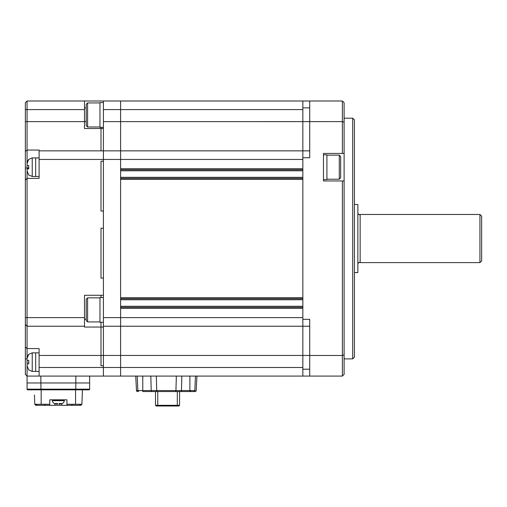 <?xml version="1.0" encoding="UTF-8"?>
<svg xmlns="http://www.w3.org/2000/svg" width="507" height="507" viewBox="0 0 507 507"><rect width="100%" height="100%" fill="white"/><g stroke="black" fill="none" stroke-linecap="round" stroke-linejoin="round"><path stroke-width="0.76" d="M309.72 150.858L302.844 150.858L302.844 121.629L302.844 157.734L309.72 157.734L309.72 101.001L120.596 101.001L120.596 168.736L302.844 168.736L302.844 159.458L120.596 159.458L120.596 376.086L39.102 376.086L39.102 348.575L27.067 348.575L27.067 358.373L28.741 354.387M103.409 109.594L120.596 109.594L120.596 101.001L103.409 101.001L103.409 121.629L342.39 121.617L342.39 101.001L302.844 101.001L302.844 121.629L302.844 109.594L120.596 109.594L120.596 150.858L103.409 150.858L103.409 376.086L103.409 367.486L39.102 367.486M302.844 150.858L120.596 150.858L120.596 159.458L103.409 159.458L103.409 161.175L101.001 161.175L101.001 211.032L103.409 211.032L103.409 228.226L101.001 228.226L101.001 278.083L103.409 278.083L103.409 295.277L84.492 295.277L84.492 326.229L27.067 326.229L27.067 348.575L26.668 348.176M302.844 169.769L120.596 169.769M302.844 178.369L120.596 178.369M302.844 297.685L302.844 179.396L120.596 179.396L120.596 297.685L302.844 297.685M302.844 298.718L120.596 298.718M302.844 307.312L120.596 307.312M103.409 317.629L302.844 317.629L302.844 308.345L120.596 308.345L120.596 326.229L103.409 326.229M84.492 326.229L84.492 327.047L101.001 327.047L101.001 322.275L101.001 327.047L103.409 327.047L103.409 367.486L302.844 367.486L302.844 326.229L120.596 326.229L120.596 376.086L302.844 376.086L302.844 157.734M352.701 118.194L354.425 119.912L354.425 357.175L352.701 358.893L352.701 118.194L344.107 118.194M344.107 180.948L344.107 354.83L342.39 355.464L309.72 355.464L309.72 376.086L342.39 376.086L342.39 180.948L344.107 180.948L344.107 102.718L342.39 101.001L323.472 101.001M344.107 354.83L344.107 374.369L342.39 376.086M309.72 376.086L302.844 376.086M309.72 355.464L309.72 319.347L302.844 319.347M344.107 153.437L323.472 153.437L323.472 180.948L342.39 180.948M342.39 153.437L342.39 121.617L344.107 122.25M309.72 326.229L302.844 326.229M103.409 121.629L103.409 150.858L39.102 150.858L39.102 150.04L27.067 150.04L27.067 168.051L28.588 168.051M339.291 155.155L340.666 156.53L340.666 177.849L339.291 179.225L339.291 155.155L326.914 155.155M323.472 179.573L326.914 179.573L326.914 154.812L323.472 154.812M87.591 321.926L86.215 320.551L86.215 299.231L87.591 297.856L87.591 321.926L99.968 321.926M103.409 297.514L99.968 297.514L99.968 322.275L103.409 322.275M87.591 126.997L86.215 125.622L86.215 104.303L87.591 102.927L87.591 126.997L99.968 126.997M103.409 102.579L99.968 102.579L99.968 127.339L103.409 127.339M190.575 390.58L190.575 391.556L183.357 391.556M156.333 376.086L156.72 390.58L151.2 390.58L151.713 391.556L145.699 391.556M194.827 390.58L194.004 391.556L195.144 391.556L157.252 391.556L175.416 391.556L175.942 390.58L156.72 390.58L157.252 391.556L142.778 391.556L142.778 390.58L151.2 390.58L150.833 376.086M158.045 405.999L157.759 405.315L155.503 405.315L156.188 405.999L178.882 405.999L179.573 405.315L177.311 405.315L177.025 405.999L177.938 405.999M177.311 391.556L177.311 405.315L157.759 405.315L157.759 391.556M179.573 405.315L179.573 391.556M155.503 391.556L155.503 405.315M137.517 391.556A1.033 1.033 -90 0 1 136.491 390.58A1.033 1.033 90 0 0 137.517 391.556L136.491 390.58L135.73 376.086M194.01 391.556L194.834 390.58L189.884 390.58L189.884 391.556M195.144 391.556A1.033 1.033 90 0 0 196.177 390.58L195.144 391.556M136.491 390.58L137.834 390.58L137.226 376.086L142.778 376.086L142.778 390.58L137.834 390.58L138.658 391.556M181.829 376.086L181.468 390.58L180.955 391.556L181.373 391.556M190.575 391.556L194.004 391.556M196.938 376.086L196.177 390.58L196.938 376.086M195.442 376.086L194.834 390.58M176.335 376.086L175.942 390.58L189.884 390.58L189.884 376.086M357.86 213.441L359.235 214.816L360.147 214.474L360.147 262.613L359.235 262.271L357.86 263.646M479.933 214.474L481.65 216.191L481.65 260.896L479.933 262.613L479.933 214.474L360.147 214.474M354.425 204.498L357.86 204.498L357.86 272.582L354.425 272.582M101.001 127.339L101.001 150.858L101.001 127.339M28.741 174.928L27.067 170.941L27.067 178.369L39.102 178.369L39.102 159.458L103.409 159.458L103.409 128.505L84.492 128.505L84.492 121.629L27.067 121.629L27.067 150.04L25.35 151.359L25.35 102.718L27.067 101.001L27.067 121.629L25.35 121.629M103.409 161.175L103.409 211.032L101.001 211.032L101.001 161.175L103.409 161.175M103.409 228.226L103.409 278.083L101.001 278.083L101.001 228.226L103.409 228.226M101.001 295.277L101.001 297.514L101.001 295.277M309.72 355.451L101.001 355.451L101.001 327.047L101.001 365.769L103.409 365.769L101.001 365.769L101.001 355.451L39.102 355.451M84.492 121.629L84.492 101.001L27.067 101.001M25.35 180.086L27.067 178.369L27.067 326.229L25.35 324.505L25.35 151.359M84.492 319.347L86.215 319.347M39.102 376.086L27.067 376.086L25.35 374.369L25.35 324.505M39.102 159.458L39.102 150.858M84.492 101.001L103.409 101.001M89.65 376.086L89.65 382.962L27.067 382.962L27.067 389.154A0.691 0.691 0 0 0 27.758 389.839A0.691 0.691 0 0 1 27.067 389.154L40.947 389.154L40.826 376.086M28.741 369.863L27.067 365.877L27.067 363.842L28.741 363.842L28.741 360.407L27.067 360.407L27.067 382.962M84.492 107.877L86.215 107.877M84.492 121.49L86.215 121.49M27.067 348.575L25.749 347.257M75.898 376.086L75.777 389.154L40.947 389.154L40.947 389.839L27.758 389.839M40.947 382.962L75.777 382.962M80.714 405.315L80.752 404.282L81.925 404.282L80.86 405.315L61.797 405.315L61.797 403.667M54.921 403.667L54.921 405.315L61.797 405.315M54.921 405.315L36.003 405.315L35.972 404.282L34.793 404.282L45.205 404.282L44.648 405.315L44.521 404.282M34.47 394.997L34.793 404.282L36.003 405.315M35.864 405.315L34.793 404.282M45.205 404.282L49.762 404.282L49.762 399.814L66.956 399.814L66.956 405.315M49.762 405.315L49.762 404.282M66.956 404.282L81.925 404.282L80.86 405.315M72 404.282L71.512 404.282L72.07 405.315L72.203 404.282M81.925 404.282L82.432 389.839L75.556 389.839L75.556 404.282M34.292 389.839L41.168 389.839L41.168 404.282M89.65 382.962L89.65 389.154A0.691 0.691 0 0 1 88.966 389.839L40.947 389.839M63.85 399.814L64.002 399.814A0.342 0.342 -90 0 1 64.345 400.156L52.373 400.188L52.417 400.663L64.3 400.663L64.345 400.188M52.715 399.814A0.342 0.342 90 0 0 52.373 400.156L64.345 400.156L64.002 399.814L52.715 399.814M54.579 403.566L54.579 403.566A3.441 3.441 0 0 1 52.417 400.663M59.046 403.54L62.146 403.566A3.441 3.441 180 0 0 64.3 400.663M62.076 403.566L59.737 404.168L59.046 404.168L59.737 404.168L59.046 404.168L59.046 403.566M54.579 403.54L57.671 403.54M54.648 403.566L56.987 404.168L57.671 404.168L57.671 403.566M57.671 404.168L56.987 404.168L57.671 404.168M28.544 167.215L28.588 168.007M27.067 168.913L27.067 170.941L27.067 168.913L28.741 168.913L28.722 165.536M39.102 157.905L35.667 157.905L35.667 176.474L32.226 176.474L28.544 174.928M28.741 165.472L27.067 165.472L27.067 163.438L28.741 159.458M28.715 159.477L27.467 161.334M28.544 159.458L32.226 157.905L35.667 157.905L35.667 176.474L39.102 176.474M28.544 362.125L28.588 362.942M39.102 352.84L35.667 352.84L35.667 371.409L32.226 371.409L28.544 369.863M27.067 363.842L27.067 365.877M27.067 360.407L27.067 358.373M28.715 354.412L27.467 356.269M28.544 354.387L32.226 352.84L35.667 352.84L35.667 371.409L39.102 371.409M302.844 170.802L120.596 170.802M302.844 177.336L120.596 177.336M302.844 299.751L120.596 299.751M302.844 306.285L120.596 306.285M309.72 369.21L302.844 369.21M309.72 107.877L302.844 107.877M84.492 109.594L25.35 109.594M84.492 317.629L25.35 317.629M25.35 358.893L27.067 358.893M25.35 168.051L27.067 168.051M36.789 405.315L36.789 404.282M79.929 405.315L79.929 404.282M75.777 389.839L75.777 389.154L89.65 389.154M32.226 157.905L32.226 176.474M32.226 352.84L32.226 371.409M352.701 358.893L344.107 358.893M339.291 179.225L326.914 179.225M87.591 297.856L99.968 297.856M87.591 102.927L99.968 102.927M360.147 262.613L479.933 262.613"/></g></svg>
